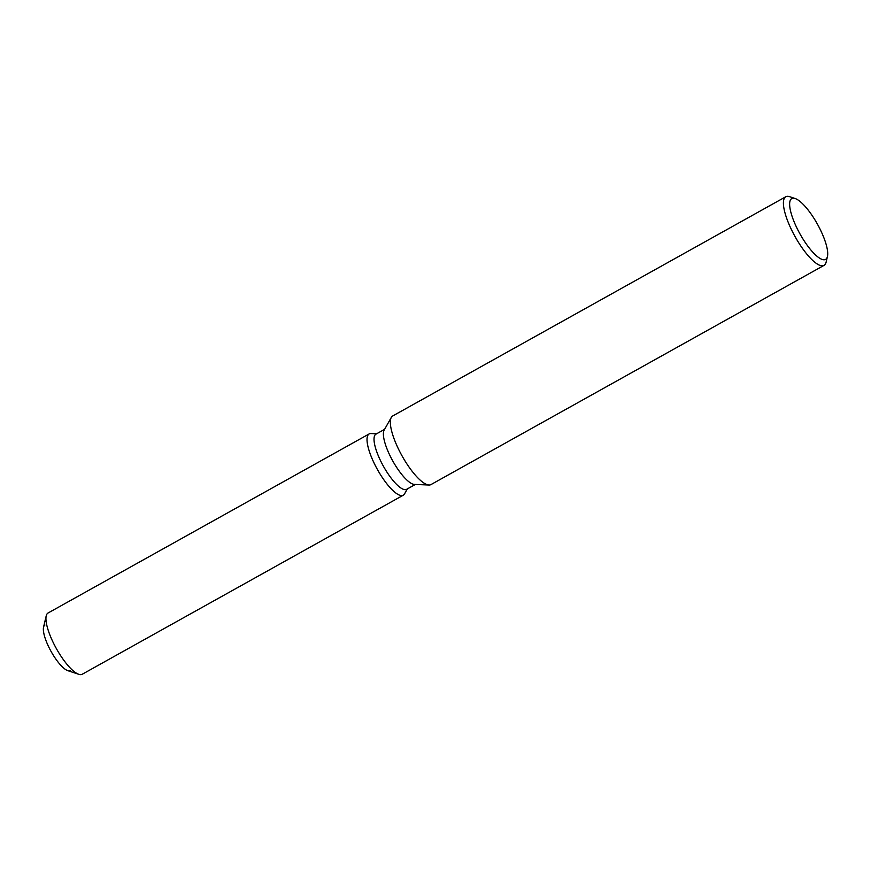 <?xml version="1.0" encoding="UTF-8"?>
<svg xmlns="http://www.w3.org/2000/svg" width="871" height="871" viewBox="0 0 871 871"><rect width="100%" height="100%" fill="white"/><g stroke="black" fill="none" stroke-linecap="round" stroke-linejoin="round"><path stroke-width="1.31" d="M70.344 670.605A26.097 7.501 -119.1 0 1 48.885 647.251A26.097 7.501 -119.1 0 1 44.933 625.03M415.347 484.461L406.67 489.295A31.563 9.069 -119.1 0 1 380.703 461.053A31.563 9.069 -119.1 0 1 375.924 434.172L384.601 429.327M374.443 463.808A35.069 10.082 -119.1 0 1 370.915 433.551A35.069 10.082 -119.1 0 0 369.13 433.943A35.069 10.082 -119.1 0 0 374.443 463.808A35.069 10.082 -119.1 0 0 404.558 493.879A35.069 10.082 -119.1 0 1 403.295 495.196A35.069 10.082 -119.1 0 1 374.443 463.808M827.45 256.488L826.122 262.127A39.282 11.29 -119.1 0 1 824.042 265.361L430.971 484.581A39.282 11.29 -119.1 0 1 428.978 485.016L414.433 484.418A31.563 9.069 -119.1 0 1 390.077 455.827A31.563 9.069 -119.1 0 1 384.155 430.122L391.297 417.438A39.282 11.29 -119.1 0 1 392.712 415.968L785.784 196.748A39.282 11.29 -119.1 0 1 789.616 196.683L795.125 198.523A34.786 9.995 -119.1 0 1 820.34 229.715A34.786 9.995 -119.1 0 1 827.45 256.488A34.786 9.995 -119.1 0 1 796.998 228.213A34.786 9.995 -119.1 0 1 795.125 198.523M428.978 485.016A39.282 11.29 -119.1 0 1 398.668 449.425A39.282 11.29 -119.1 0 1 391.297 417.438M824.042 265.361A39.282 11.29 -119.1 0 1 791.728 230.216A39.282 11.29 -119.1 0 1 785.784 196.748M403.295 495.196L82.233 674.252A35.069 10.082 -119.1 0 1 78.804 674.317L67.796 670.648A26.097 7.501 -119.1 0 1 48.885 647.251A26.097 7.501 -119.1 0 1 43.55 627.174L46.217 615.884A35.069 10.082 -119.1 0 1 48.068 612.999L369.13 433.943M78.804 674.317A35.069 10.082 -119.1 0 1 53.381 642.874A35.069 10.082 -119.1 0 1 46.217 615.884M376.61 433.78L370.915 433.551L376.61 433.78M407.356 488.914L404.558 493.879L407.356 488.914"/></g></svg>
